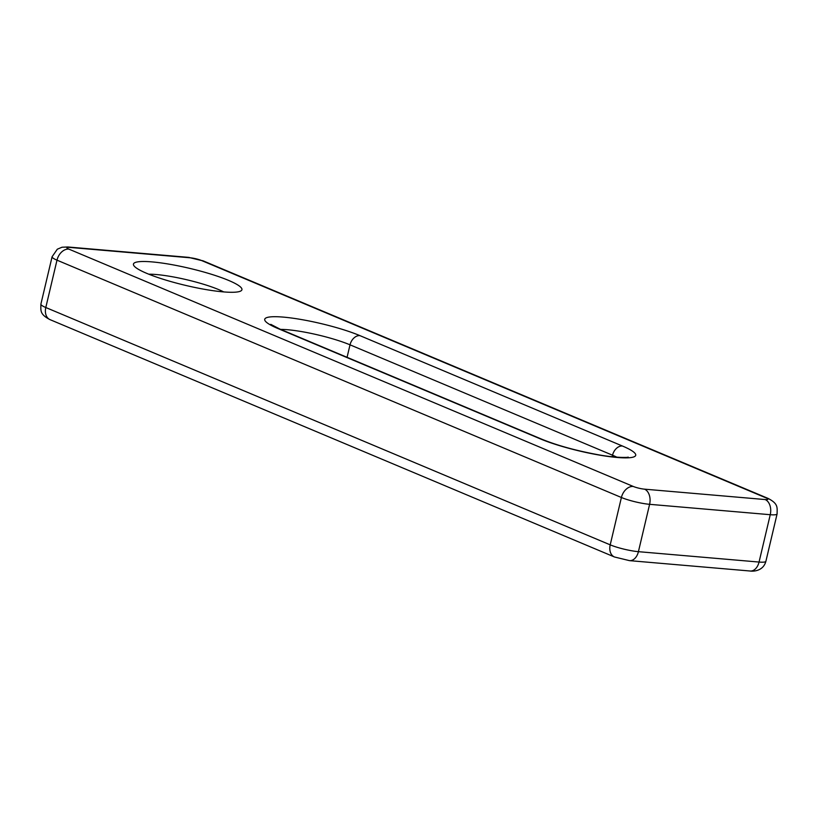 <?xml version="1.0" encoding="UTF-8"?>
<svg xmlns="http://www.w3.org/2000/svg" width="818" height="818" viewBox="0 0 818 818"><rect width="100%" height="100%" fill="white"/><g stroke="black" fill="none" stroke-linecap="round" stroke-linejoin="round"><path stroke-width="1.23" d="M228.631 280.421A55.736 8.753 -166.7 0 1 240.921 290.911A55.736 8.753 -166.7 0 1 201.627 288.795A55.736 8.753 -166.7 0 1 146.749 273.365A55.736 8.753 -166.7 0 1 133.825 265.594A55.736 8.753 -166.7 0 1 165.594 263.59A55.736 8.753 -166.7 0 1 228.631 280.421M223.692 291.914A45.471 7.137 13.3 0 0 218.764 289.633A45.471 7.137 13.3 0 0 148.784 274.204M40.9 304.091A20.532 3.221 13.3 0 0 45.798 307.517L56.994 260.165A20.532 3.221 -166.7 0 1 52.096 256.74L40.9 304.091C40.91 310.359 39.428 314.224 50.072 319.654L614.482 556.986A12.321 8.875 112.8 0 1 610.208 544.849L621.404 497.497L56.994 260.165A12.321 8.875 112.8 0 1 68.835 249.101L633.244 486.444A8.211 1.288 13.3 0 0 644.533 489.164L765.167 499.553A8.211 1.288 13.3 0 0 765.955 497.865L201.545 260.523A8.211 1.288 13.3 0 0 190.257 257.803L69.622 247.414A8.211 1.288 13.3 0 0 68.835 249.101M50.072 319.654A12.321 8.875 112.8 0 1 45.798 307.517L610.208 544.849A20.532 3.221 13.3 0 0 638.418 551.669L759.053 562.058L770.249 514.706L649.604 504.317A20.532 3.221 -166.7 0 1 621.404 497.497A12.321 8.875 112.8 0 1 633.244 486.444M765.904 561.26C763.071 572.252 751.016 571.312 750.126 571.015A12.321 8.323 -85.1 0 0 759.053 562.058A20.532 3.221 13.3 0 0 765.904 561.26L777.1 513.909A20.532 3.221 -166.7 0 1 770.249 514.706A12.321 8.323 -85.1 0 0 765.167 499.553M750.126 571.015L629.482 560.637A12.321 8.323 -85.1 0 0 638.418 551.669L649.604 504.317A12.321 8.323 -85.1 0 0 644.533 489.164M540.524 438.949L278.008 328.56A55.736 8.753 -166.7 0 1 283.314 317.108A55.736 8.753 -166.7 0 1 359.889 335.615L622.406 446.004A55.736 8.753 -166.7 0 1 617.109 457.466A55.736 8.753 -166.7 0 1 540.524 438.949A10.266 7.393 -67.2 0 1 542.17 439.358L279.654 328.969L270.789 324.347M616.884 457.201A45.471 7.137 13.3 0 0 612.539 455.217L612.171 456.761M622.406 446.004A10.266 7.393 -67.2 0 0 612.539 455.217L350.022 344.828L347.067 357.313M359.889 335.615A10.266 7.393 -67.2 0 0 350.022 344.828A45.471 7.137 13.3 0 0 280.676 329.398M278.008 328.56A10.266 7.393 -67.2 0 1 279.654 328.969M190.257 257.803A12.321 8.323 -85.1 0 0 188.518 257.363L203.518 261.014A12.321 8.875 112.8 0 0 201.545 260.523M203.518 261.014L767.928 498.346A12.321 8.875 112.8 0 0 765.955 497.865M69.622 247.414A12.321 8.323 -85.1 0 0 67.874 246.985L188.518 257.363M627.999 457.119C630.249 457.334 618.04 458.469 597.252 454.573C575.575 450.514 557.211 445.442 542.17 439.358M629.482 560.637L614.482 556.986M767.928 498.346C778.572 503.776 777.09 507.641 777.1 513.909M67.874 246.985L62.004 247.23L57.301 249.214L52.096 256.74"/></g></svg>
